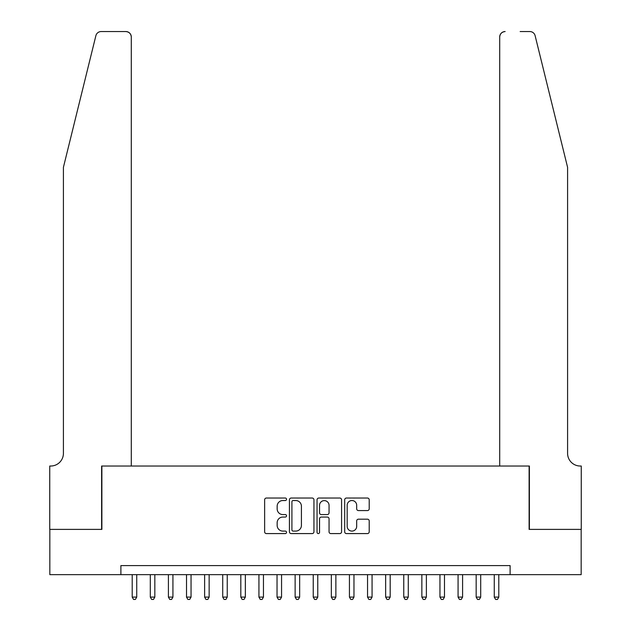 <?xml version="1.0" encoding="UTF-8"?>
<svg xmlns="http://www.w3.org/2000/svg" width="631" height="631" viewBox="0 0 631 631"><rect width="100%" height="100%" fill="white"/><g stroke="black" fill="none" stroke-linecap="round" stroke-linejoin="round"><path stroke-width="0.95" d="M286.537 499.287A1.246 1.246 0 0 0 285.291 498.04L266.408 498.04A1.775 1.775 0 0 0 264.634 499.823L264.634 531.807A1.775 1.775 0 0 0 266.408 533.581L285.291 533.581A1.246 1.246 0 0 0 286.537 532.335A1.246 1.246 0 0 0 285.291 531.097L282.846 531.097A5.687 5.687 0 0 1 277.159 525.41L277.159 522.744A5.687 5.687 0 0 1 282.846 517.057L285.291 517.057A1.246 1.246 0 0 0 286.537 515.811A1.246 1.246 0 0 0 285.291 514.573L282.846 514.573A5.687 5.687 0 0 1 277.159 508.886L277.159 506.22A5.687 5.687 0 0 1 282.846 500.533L285.291 500.533A1.246 1.246 0 0 0 286.537 499.287M367.431 510.574A1.775 1.775 0 0 0 369.206 508.791L369.206 499.823A1.775 1.775 0 0 0 367.431 498.04L346.466 498.04A1.775 1.775 0 0 0 344.684 499.823L344.684 531.807A1.775 1.775 0 0 0 346.466 533.581L367.431 533.581A1.775 1.775 0 0 0 369.206 531.807L369.206 520.969A1.775 1.775 0 0 0 367.431 519.187L358.455 519.187A1.775 1.775 0 0 0 356.681 520.969L356.681 526.341A4.756 4.756 0 0 1 351.924 531.097A4.756 4.756 0 0 1 347.176 526.341L347.176 505.281A4.756 4.756 0 0 1 351.924 500.533A4.756 4.756 0 0 1 356.681 505.281L356.681 508.791A1.775 1.775 0 0 0 358.455 510.574L367.431 510.574M120.892 574.652L49.833 574.652L49.833 529.393L101.883 529.393L101.883 466.025L529.117 466.025L529.117 529.393L581.167 529.393L581.167 574.652L510.108 574.652L510.108 565.597L120.892 565.597L120.892 574.652L510.108 574.652M313.946 499.823A1.775 1.775 0 0 0 312.171 498.04L291.199 498.04A1.775 1.775 0 0 0 289.424 499.823L289.424 531.807A1.775 1.775 0 0 0 291.199 533.581L312.171 533.581A1.775 1.775 0 0 0 313.946 531.807L313.946 499.823M318.829 498.04L339.801 498.04A1.775 1.775 0 0 1 341.576 499.823L341.576 531.807A1.775 1.775 0 0 1 339.801 533.581L330.825 533.581A1.775 1.775 0 0 1 329.051 531.807L329.051 518.832A1.775 1.775 0 0 0 327.276 517.057L321.321 517.057A1.775 1.775 0 0 0 319.546 518.832L319.546 532.335A1.246 1.246 0 0 1 318.3 533.581A1.246 1.246 0 0 1 317.054 532.335L317.054 499.823A1.775 1.775 0 0 1 318.829 498.04M293.155 500.533A1.246 1.246 0 0 0 291.908 501.771L291.908 529.851A1.246 1.246 0 0 0 293.155 531.097L295.734 531.097A5.687 5.687 0 0 0 301.421 525.41L301.421 506.22A5.687 5.687 0 0 0 295.734 500.533L293.155 500.533M329.051 505.376A4.756 4.756 0 0 0 324.295 500.62A4.756 4.756 0 0 0 319.546 505.376L319.546 512.79A1.775 1.775 0 0 0 321.321 514.573L327.276 514.573A1.775 1.775 0 0 0 329.051 512.79L329.051 505.376M132.202 574.652L132.202 597.1L136.73 597.1L136.73 574.652M136.73 597.1L135.373 599.45L133.559 599.45L132.202 597.1M95.88 35.683C97.269 32.702 97.269 32.702 95.88 35.683C97.269 32.702 97.269 32.702 95.88 35.683L63.416 167.325L63.416 453.358A12.675 12.675 0 0 1 50.74 466.025L49.746 466.025L49.746 529.393L101.607 529.393L101.607 466.025L131.295 466.025L131.295 36.984A5.434 5.434 0 0 0 125.869 31.55L101.157 31.55A5.434 5.434 0 0 0 95.88 35.683M110.843 31.55L125.869 31.55C129.142 31.897 130.956 33.703 131.295 36.984L131.295 466.025M63.416 453.358A12.675 12.675 0 0 1 50.74 466.025M557.63 126.957L535.12 35.683C533.731 32.702 533.731 32.702 535.12 35.683C533.731 32.702 533.731 32.702 535.12 35.683L567.584 167.325L567.584 453.358A12.675 12.675 0 0 0 580.26 466.025L581.254 466.025L581.254 529.393L529.393 529.393L529.393 466.025L499.705 466.025L499.705 36.984L499.705 466.025M520.157 31.55L529.843 31.55A5.434 5.434 0 0 1 535.12 35.683M505.131 31.55A5.434 5.434 0 0 0 499.705 36.984C500.044 33.703 501.858 31.897 505.131 31.55M567.584 453.358A12.675 12.675 0 0 0 580.26 466.025M150.304 574.652L150.304 597.1L154.832 597.1L154.832 574.652M154.832 597.1L153.475 599.45L151.669 599.45L150.304 597.1M168.414 574.652L168.414 597.1L172.933 597.1L172.933 574.652M172.933 597.1L171.577 599.45L169.771 599.45L168.414 597.1M186.516 574.652L186.516 597.1L191.043 597.1L191.043 574.652M191.043 597.1L189.679 599.45L187.872 599.45L186.516 597.1M204.618 574.652L204.618 597.1L209.145 597.1L209.145 574.652M209.145 597.1L207.788 599.45L205.974 599.45L204.618 597.1M222.719 574.652L222.719 597.1L227.247 597.1L227.247 574.652M227.247 597.1L225.89 599.45L224.076 599.45L222.719 597.1M240.821 574.652L240.821 597.1L245.349 597.1L245.349 574.652M245.349 597.1L243.992 599.45L242.178 599.45L240.821 597.1M258.931 574.652L258.931 597.1L263.45 597.1L263.45 574.652M263.45 597.1L262.094 599.45L260.287 599.45L258.931 597.1M277.033 574.652L277.033 597.1L281.56 597.1L281.56 574.652M281.56 597.1L280.196 599.45L278.389 599.45L277.033 597.1M295.134 574.652L295.134 597.1L299.662 597.1L299.662 574.652M299.662 597.1L298.305 599.45L296.491 599.45L295.134 597.1M313.236 574.652L313.236 597.1L317.764 597.1L317.764 574.652M317.764 597.1L316.407 599.45L314.593 599.45L313.236 597.1M331.338 574.652L331.338 597.1L335.866 597.1L335.866 574.652M335.866 597.1L334.509 599.45L332.695 599.45L331.338 597.1M349.44 574.652L349.44 597.1L353.967 597.1L353.967 574.652M353.967 597.1L352.611 599.45L350.804 599.45L349.44 597.1M367.55 574.652L367.55 597.1L372.069 597.1L372.069 574.652M372.069 597.1L370.712 599.45L368.906 599.45L367.55 597.1M385.651 574.652L385.651 597.1L390.179 597.1L390.179 574.652M390.179 597.1L388.822 599.45L387.008 599.45L385.651 597.1M403.753 574.652L403.753 597.1L408.281 597.1L408.281 574.652M408.281 597.1L406.924 599.45L405.11 599.45L403.753 597.1M421.855 574.652L421.855 597.1L426.382 597.1L426.382 574.652M426.382 597.1L425.026 599.45L423.212 599.45L421.855 597.1M439.957 574.652L439.957 597.1L444.484 597.1L444.484 574.652M444.484 597.1L443.128 599.45L441.321 599.45L439.957 597.1M458.067 574.652L458.067 597.1L462.586 597.1L462.586 574.652M462.586 597.1L461.229 599.45L459.423 599.45L458.067 597.1M476.168 574.652L476.168 597.1L480.696 597.1L480.696 574.652M480.696 597.1L479.331 599.45L477.525 599.45L476.168 597.1M494.27 574.652L494.27 597.1L498.798 597.1L498.798 574.652M498.798 597.1L497.441 599.45L495.627 599.45L494.27 597.1"/></g></svg>
